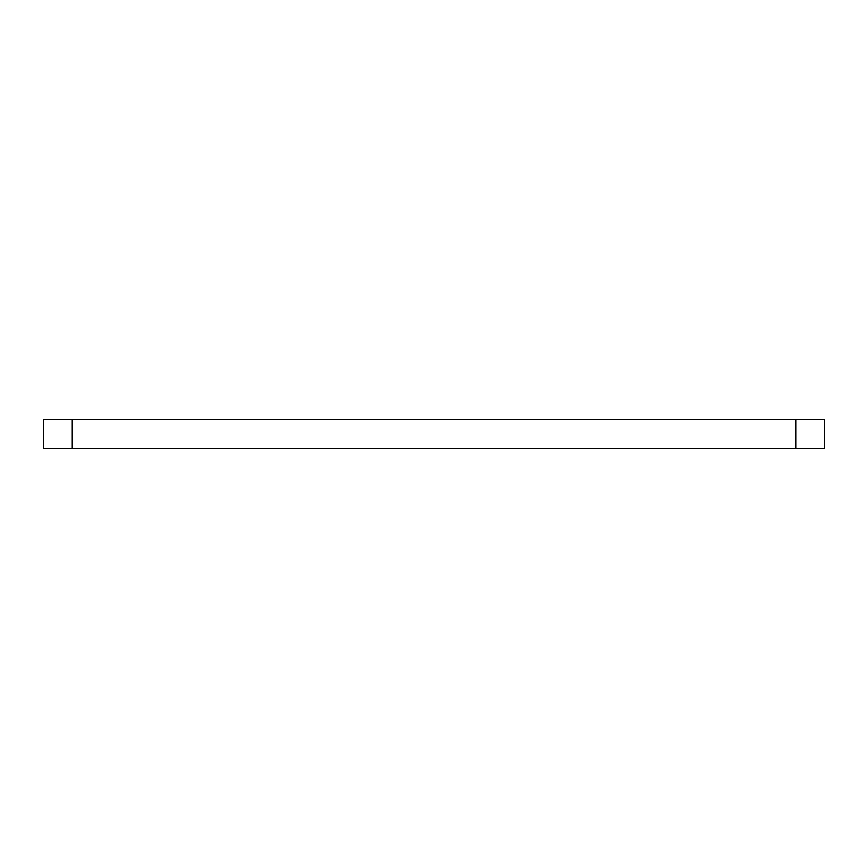 <?xml version="1.0" encoding="UTF-8"?>
<svg xmlns="http://www.w3.org/2000/svg" width="868" height="868" viewBox="0 0 868 868"><rect width="100%" height="100%" fill="white"/><g stroke="black" fill="none" stroke-linecap="round" stroke-linejoin="round"><path stroke-width="1.3" d="M824.6 448.289L43.4 448.289L43.4 419.711L824.6 419.711L824.6 448.289M796.021 448.289L796.021 419.711M71.979 448.289L71.979 419.711"/></g></svg>
